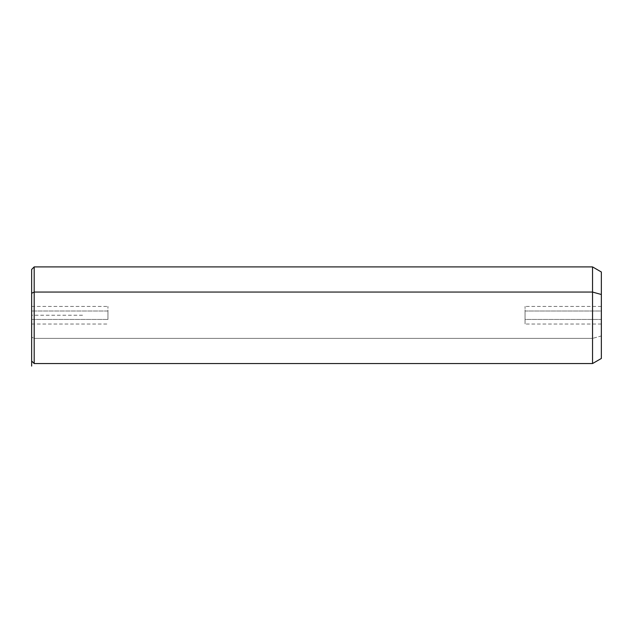 <?xml version="1.0" encoding="UTF-8"?>
<svg xmlns="http://www.w3.org/2000/svg" width="633" height="633" viewBox="0 0 633 633"><rect width="100%" height="100%" fill="white"/><g stroke="black" fill="none" stroke-linecap="round" stroke-linejoin="round"><path stroke-width="0.47" stroke-dasharray="3.17 2.37" d="M107.95 319.443L107.95 306.435L107.95 311.009L31.65 311.009L31.65 319.443L31.65 306.435L31.65 319.443L107.95 319.443L31.65 319.443L31.65 324.025L31.65 311.009L107.95 311.009L107.95 319.443M31.65 269.452L31.65 293.277M34.19 338.394L34.19 266.904L34.19 338.394L31.65 337.175L34.19 338.394L592.543 338.394L592.543 266.904L592.543 338.394L34.19 338.394L34.19 363.548L34.19 338.394M31.65 337.175L31.65 361.008M601.35 358.468L601.35 335.957L592.543 338.394L592.543 363.548L592.543 338.394L601.35 335.957L601.35 271.992M601.35 294.503L601.35 335.957M601.35 319.443L601.35 311.009L601.35 319.443L525.05 319.443L525.05 306.435L525.05 311.009L601.35 311.009L601.35 324.025L601.35 311.009L525.05 311.009L525.05 324.025L525.05 319.443L601.35 319.443M525.05 311.009L525.05 319.443L525.05 311.009M82.519 315.226L31.65 315.226L31.65 319.443M601.35 306.435L525.05 306.435M601.35 324.025L525.05 324.025M31.65 306.435L107.95 306.435M31.65 324.025L107.95 324.025"/><path stroke-width="0.95" d="M31.65 293.277L31.65 269.452L34.19 266.904L592.543 266.904L601.35 271.992L601.35 294.503L592.543 292.058L592.543 363.548L34.19 363.548L34.19 292.058L592.543 292.058L592.543 266.904L592.543 292.058L34.19 292.058L34.19 363.548L31.65 361.008L31.65 293.277L34.19 292.058L34.19 266.904L34.19 292.058L31.65 293.277L31.65 337.175M592.543 292.058L601.35 294.503L601.35 358.468L592.543 363.548L592.543 292.058M601.35 335.957L601.35 294.503M31.65 319.443L31.65 366.096"/></g></svg>
